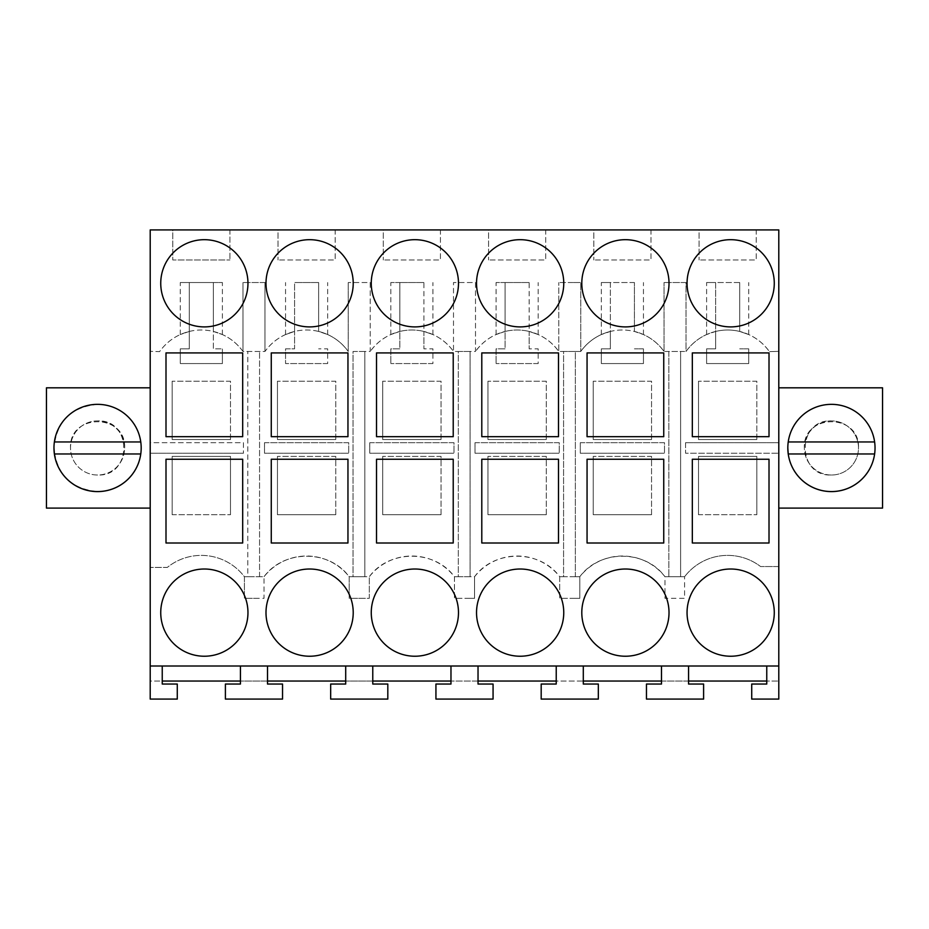 <?xml version="1.0" encoding="UTF-8"?>
<svg xmlns="http://www.w3.org/2000/svg" width="929" height="929" viewBox="0 0 929 929"><rect width="100%" height="100%" fill="white"/><g stroke="black" fill="none" stroke-linecap="round" stroke-linejoin="round"><path stroke-width="0.7" stroke-dasharray="4.64 3.48" d="M150.208 442.692L150.208 229.916L778.792 229.916L778.792 351.348L769.421 351.638L778.792 351.348L778.792 566.551L760.584 566.551A54.137 54.137 0 0 0 684.592 576.723A54.137 54.137 0 0 1 760.584 566.551L778.792 566.551L778.792 699.084L751.724 699.084L751.724 684.046L766.762 684.046L766.762 681.038L778.792 681.038L150.208 681.038L150.208 442.692L243.444 442.692L243.444 453.224L243.444 442.692L150.208 442.692M150.208 681.038L150.208 699.084L177.276 699.084L177.276 684.046L162.238 684.046L162.238 681.038L150.208 681.038M150.208 508.105L150.208 387.811L46.45 387.811L46.45 508.105L150.208 508.105L150.208 387.811M150.208 453.224L243.444 453.224L150.208 453.224M189.307 282.544L189.307 331.444L180.284 334.545L189.307 331.444L189.307 282.544L180.284 282.544L213.368 282.544L189.307 282.544L189.307 348.828L180.284 348.828L180.284 363.564L222.391 363.564L222.391 348.828L222.391 363.564L180.284 363.564L180.284 348.828L189.307 348.828L189.307 331.444C176.951 334.579 167.046 341.315 159.579 351.638L150.208 351.348L159.579 351.638C167.046 341.315 176.951 334.579 189.307 331.444A51.13 51.118 0 0 1 213.368 331.444C225.642 334.556 235.501 341.233 242.968 351.452L264.974 351.452C272.429 341.233 282.3 334.556 294.574 331.444A51.13 51.118 180 0 1 318.635 331.444C330.898 334.556 340.769 341.222 348.236 351.452L348.236 282.544L348.236 351.452A51.13 51.118 180 0 0 318.635 331.444L318.635 282.544L318.635 331.444L327.658 334.545L318.635 331.444A51.13 51.118 180 0 0 294.574 331.444L294.574 282.544L318.635 282.544L318.635 331.444M189.307 331.444A51.13 51.118 0 0 1 213.368 331.444L222.391 334.545L213.368 331.444L213.368 282.544L222.391 282.544L213.368 282.544L213.368 348.828L222.391 348.828L213.368 348.828L213.368 331.444C225.631 334.556 235.501 341.222 242.968 351.452L242.968 282.544L242.968 351.452L264.974 351.452A51.13 51.118 180 0 1 294.574 331.444L294.574 282.544L294.574 331.444L285.551 334.545L294.574 331.444L294.574 348.828L285.551 348.828L285.551 363.564L285.551 348.828L294.574 348.828L294.574 331.444M634.426 282.544L610.365 282.544L610.365 331.444A51.13 51.118 180 0 0 580.764 351.452L580.764 282.544L572.775 282.544L580.764 282.544L580.764 351.452L563.578 351.452L563.578 576.723L572.775 576.723L559.711 576.723L559.711 598.334L572.775 598.334L559.711 598.334L559.711 576.723A54.137 54.126 180 0 0 474.556 576.723L474.556 598.334L467.508 598.334L474.556 598.334L474.556 576.723L454.444 576.723L454.444 598.334L467.508 598.334L454.444 598.334L454.444 576.723A54.137 54.126 180 0 0 369.289 576.723L369.289 598.334L362.24 598.334L369.289 598.334L369.289 576.723L349.188 576.723L349.188 598.334L362.24 598.334L349.188 598.334L349.188 576.723A54.137 54.126 180 0 0 264.022 576.723L264.022 598.334L256.973 598.334L264.022 598.334L264.022 576.723L244.408 576.723L244.408 598.334L256.973 598.334L244.408 598.334L244.408 576.723A54.137 54.137 0 0 0 167.313 567.422L150.208 567.422L167.313 567.422A54.137 54.137 0 0 1 244.408 576.723L247.788 576.723L247.788 351.452L247.788 576.723L264.022 576.723C283.96 549.399 329.238 549.399 349.188 576.723L353.043 576.723L353.043 351.452L364.818 351.452L364.818 576.723L369.289 576.723C389.228 549.399 434.505 549.399 454.444 576.723L458.311 576.723L458.311 351.452L453.503 351.452L453.503 282.544L453.503 351.452C446.036 341.222 436.166 334.556 423.903 331.444A51.13 51.118 180 0 1 453.503 351.452L470.086 351.452L470.086 576.723L474.556 576.723C494.495 549.399 539.772 549.399 559.711 576.723L563.578 576.723L563.578 351.452L558.77 351.452L558.77 282.544L558.77 351.452C551.292 341.222 541.433 334.556 529.158 331.444A51.13 51.118 180 0 1 558.77 351.452L575.353 351.452L575.353 576.723L579.812 576.723C599.762 549.399 645.04 549.399 664.978 576.723L668.845 576.723L668.845 351.452L664.026 351.452L664.026 282.544L664.026 351.452C656.559 341.222 646.689 334.556 634.426 331.444A51.13 51.118 180 0 1 664.026 351.452L680.609 351.452L680.609 576.723L684.592 576.723L664.978 576.723L664.978 598.334L684.592 598.334L684.592 576.723L684.592 598.334L664.978 598.334L664.978 576.723A54.137 54.126 180 0 0 579.812 576.723L572.775 576.723L575.353 576.723L575.353 351.452L580.764 351.452C588.231 341.233 598.09 334.556 610.365 331.444A51.13 51.118 180 0 1 634.426 331.444L634.426 282.544L634.426 331.444L643.449 334.545L634.426 331.444A51.13 51.118 180 0 0 610.365 331.444L610.365 282.544L634.426 282.544L634.426 331.444M230.497 439.522L230.497 381.204L172.179 381.204L230.497 381.204L230.497 439.522L172.179 439.522L172.179 381.204L172.179 439.522L230.497 439.522M172.179 514.712L172.179 456.394L230.497 456.394L230.497 514.712L230.497 456.394L172.179 456.394L172.179 514.712L230.497 514.712L172.179 514.712M572.775 598.334L579.812 598.334L579.812 576.723L579.812 598.334L572.775 598.334M661.494 681.038L688.563 681.038L688.563 684.046L703.601 684.046L703.601 699.084L646.456 699.084L646.456 684.046L661.494 684.046L661.494 666.012L583.296 666.012L583.296 681.038L556.227 681.038L556.227 684.046L541.189 684.046L541.189 699.084L598.334 699.084L598.334 684.046L583.296 684.046L583.296 681.038M478.029 681.038L478.029 684.046L493.067 684.046L493.067 699.084L435.933 699.084L435.933 684.046L450.971 684.046L450.971 681.038L478.029 681.038L478.029 666.012L372.773 666.012L372.773 681.038L345.704 681.038L345.704 684.046L330.666 684.046L330.666 699.084L387.811 699.084L387.811 684.046L372.773 684.046L372.773 681.038M267.506 681.038L267.506 684.046L282.544 684.046L282.544 699.084L225.399 699.084L225.399 684.046L240.437 684.046L240.437 681.038L267.506 681.038L267.506 666.012L162.238 666.012L162.238 681.038M150.208 666.012L162.238 666.012M372.773 666.012L267.506 666.012M583.296 666.012L478.029 666.012M661.494 666.012L688.563 666.012L688.563 681.038M778.792 666.012L688.563 666.012M172.771 229.916L229.916 229.916L229.916 259.981L229.916 229.916L172.771 229.916L172.771 259.981L229.916 259.981L172.771 259.981L172.771 229.916M383.294 229.916L440.439 229.916L440.439 259.981L383.294 259.981L440.439 259.981L440.439 229.916L383.294 229.916L383.294 259.981L383.294 229.916M278.026 229.916L335.172 229.916L335.172 259.981L278.026 259.981L335.172 259.981L335.172 229.916L278.026 229.916L278.026 259.981L278.026 229.916M593.828 229.916L650.974 229.916L650.974 259.981L593.828 259.981L650.974 259.981L650.974 229.916L593.828 229.916L593.828 259.981L593.828 229.916M488.561 229.916L545.706 229.916L545.706 259.981L488.561 259.981L545.706 259.981L545.706 229.916L488.561 229.916L488.561 259.981L488.561 229.916M699.084 229.916L756.229 229.916L756.229 259.981L699.084 259.981L756.229 259.981L756.229 229.916L699.084 229.916L699.084 259.981L699.084 229.916M739.693 282.544L715.632 282.544L715.632 331.444A51.13 51.118 180 0 0 686.032 351.452L686.032 282.544L664.026 282.544L686.032 282.544L686.032 351.452C693.487 341.233 703.358 334.556 715.632 331.444A51.13 51.118 180 0 1 739.693 331.444C752.037 334.579 761.954 341.315 769.421 351.638A51.13 51.118 180 0 0 739.693 331.444L739.693 282.544L739.693 331.444L748.716 334.545L739.693 331.444A51.13 51.118 180 0 0 715.632 331.444L715.632 282.544L739.693 282.544L739.693 331.444M572.775 282.544L558.77 282.544L572.775 282.544M529.158 282.544L505.097 282.544L529.158 282.544L529.158 331.444A51.13 51.118 180 0 0 505.097 331.444A51.13 51.118 180 0 1 529.158 331.444L538.181 334.545L529.158 331.444L529.158 348.828L529.158 331.444M505.097 282.544L505.097 331.444L505.097 282.544L496.074 282.544L505.097 282.544L505.097 331.444C492.834 334.556 482.964 341.233 475.497 351.452A51.13 51.118 180 0 1 505.097 331.444L496.074 334.545L505.097 331.444L505.097 348.828L496.074 348.828L496.074 363.564L496.074 348.828L505.097 348.828L505.097 331.444M475.497 282.544L475.497 351.452L470.086 351.452L470.086 576.723L458.311 576.723L458.311 351.452L475.497 351.452L475.497 282.544L453.503 282.544L475.497 282.544M423.903 282.544L399.842 282.544L423.903 282.544L423.903 331.444A51.13 51.118 180 0 0 399.842 331.444A51.13 51.118 180 0 1 423.903 331.444L432.926 334.545L423.903 331.444L423.903 348.828L423.903 331.444M399.842 282.544L399.842 331.444L399.842 282.544L390.819 282.544L399.842 282.544L399.842 331.444C387.567 334.556 377.697 341.233 370.23 351.452A51.13 51.118 180 0 1 399.842 331.444L390.819 334.545L399.842 331.444L399.842 348.828L390.819 348.828L390.819 363.564L390.819 348.828L399.842 348.828L399.842 331.444M370.23 282.544L370.23 351.452L364.818 351.452L364.818 576.723L353.043 576.723L353.043 351.452L370.23 351.452L370.23 282.544L348.236 282.544L370.23 282.544M264.974 282.544L264.974 351.452L264.974 282.544L242.968 282.544L264.974 282.544M97.58 475.021A27.069 27.069 0 0 1 70.511 447.964A27.069 27.069 0 0 1 97.58 420.895A27.069 27.069 0 0 1 124.649 447.964A27.069 27.069 0 0 1 97.58 475.021A27.069 27.069 0 0 1 70.511 447.964A27.069 27.069 0 0 1 97.58 420.895C132.487 419.234 132.487 476.682 97.58 475.021M778.792 508.105L778.792 387.811L778.792 508.105L882.55 508.105L882.55 387.811L778.792 387.811M556.227 666.012L556.227 681.038M450.971 666.012L450.971 681.038M345.704 666.012L345.704 681.038M240.437 666.012L240.437 681.038M766.762 666.012L766.762 681.038M166.001 459.24L166.001 543L242.69 543L242.69 459.24L166.001 459.24M204.345 656.234A43.605 43.605 0 0 0 247.962 612.617A43.605 43.605 0 0 0 204.345 569.012A43.605 43.605 0 0 0 160.74 612.617A43.605 43.605 0 0 0 204.345 656.234M242.69 436.676L242.69 352.915L166.001 352.915L166.001 436.676L242.69 436.676M520.135 239.682A43.605 43.605 0 0 0 476.531 283.299A43.605 43.605 0 0 0 520.135 326.903A43.605 43.605 0 0 0 563.752 283.299A43.605 43.605 0 0 0 520.135 239.682M453.224 459.24L453.224 543L376.524 543L376.524 459.24L453.224 459.24M376.524 436.676L376.524 352.915L453.224 352.915L453.224 436.676L376.524 436.676M414.88 239.682A43.605 43.605 0 0 0 371.263 283.299A43.605 43.605 0 0 0 414.88 326.903A43.605 43.605 0 0 0 458.485 283.299A43.605 43.605 0 0 0 414.88 239.682M347.957 459.24L347.957 543L271.268 543L271.268 459.24L347.957 459.24M347.957 436.676L347.957 352.915L271.268 352.915L271.268 436.676L347.957 436.676M309.612 569.012A43.605 43.605 0 0 0 265.996 612.617A43.605 43.605 0 0 0 309.612 656.234A43.605 43.605 0 0 0 353.217 612.617A43.605 43.605 0 0 0 309.612 569.012M309.612 239.682A43.605 43.605 0 0 0 265.996 283.299A43.605 43.605 0 0 0 309.612 326.903A43.605 43.605 0 0 0 353.217 283.299A43.605 43.605 0 0 0 309.612 239.682M414.88 569.012A43.605 43.605 0 0 0 371.263 612.617A43.605 43.605 0 0 0 414.88 656.234A43.605 43.605 0 0 0 458.485 612.617A43.605 43.605 0 0 0 414.88 569.012M520.135 569.012A43.605 43.605 0 0 0 476.531 612.617A43.605 43.605 0 0 0 520.135 656.234A43.605 43.605 0 0 0 563.752 612.617A43.605 43.605 0 0 0 520.135 569.012M663.747 459.24L663.747 543L587.058 543L587.058 459.24L663.747 459.24M587.058 436.676L587.058 352.915L663.747 352.915L663.747 436.676L587.058 436.676M625.403 239.682A43.605 43.605 0 0 0 581.798 283.299A43.605 43.605 0 0 0 625.403 326.903A43.605 43.605 0 0 0 669.019 283.299A43.605 43.605 0 0 0 625.403 239.682M558.492 459.24L558.492 543L481.791 543L481.791 459.24L558.492 459.24M558.492 436.676L558.492 352.915L481.791 352.915L481.791 436.676L558.492 436.676M625.403 569.012A43.605 43.605 0 0 0 581.798 612.617A43.605 43.605 0 0 0 625.403 656.234A43.605 43.605 0 0 0 669.019 612.617A43.605 43.605 0 0 0 625.403 569.012M769.015 543L692.326 543L692.326 459.24L769.015 459.24L769.015 543M769.015 436.676L692.326 436.676L692.326 352.915L769.015 352.915L769.015 436.676M730.67 656.234A43.605 43.605 0 0 0 774.275 612.617A43.605 43.605 0 0 0 730.67 569.012A43.605 43.605 0 0 0 687.054 612.617A43.605 43.605 0 0 0 730.67 656.234M730.67 326.903A43.605 43.605 0 0 0 774.275 283.299A43.605 43.605 0 0 0 730.67 239.682A43.605 43.605 0 0 0 687.054 283.299A43.605 43.605 0 0 0 730.67 326.903M204.345 326.903A43.605 43.605 0 0 0 247.962 283.299A43.605 43.605 0 0 0 204.345 239.682A43.605 43.605 0 0 0 160.74 283.299A43.605 43.605 0 0 0 204.345 326.903M610.365 331.444L610.365 348.828L601.342 348.828L601.342 363.564L643.449 363.564L643.449 348.828L643.449 363.564L601.342 363.564L601.342 348.828L610.365 348.828L610.365 331.444L601.342 334.545L610.365 331.444L610.365 282.544L601.342 282.544L610.365 282.544M318.635 282.544L294.574 282.544M213.368 282.544L213.368 331.444M715.632 331.444L715.632 348.828L706.609 348.828L706.609 363.564L748.716 363.564L748.716 348.828L748.716 363.564L706.609 363.564L706.609 348.828L715.632 348.828L715.632 331.444L706.609 334.545L715.632 331.444L715.632 282.544L706.609 282.544L715.632 282.544M97.58 404.347C71.103 406.948 56.564 421.476 53.963 447.964C56.564 474.44 71.103 488.979 97.58 491.569A43.605 43.605 0 0 0 141.185 447.964A43.605 43.605 0 0 0 97.58 404.347A43.605 43.605 0 0 0 59.816 469.76A43.605 43.605 0 0 0 135.344 469.76A43.605 43.605 0 0 0 97.58 404.347M180.284 334.545L180.284 282.544M222.391 334.545L222.391 282.544M259.563 576.723L259.563 351.452L259.563 576.723M327.658 363.564L285.551 363.564L327.658 363.564L327.658 348.828L318.635 348.828L327.658 348.828L327.658 363.564M335.764 514.712L335.764 456.394L277.446 456.394L335.764 456.394L335.764 514.712L277.446 514.712L277.446 456.394L277.446 514.712L335.764 514.712M264.498 442.692L348.712 442.692L348.712 453.224L348.712 442.692L264.498 442.692L264.498 453.224L348.712 453.224L264.498 453.224L264.498 442.692M335.764 439.522L335.764 381.204L277.446 381.204L335.764 381.204L335.764 439.522L277.446 439.522L277.446 381.204L277.446 439.522L335.764 439.522M432.926 363.564L390.819 363.564L432.926 363.564L432.926 348.828L423.903 348.828L432.926 348.828L432.926 363.564M441.031 514.712L441.031 456.394L382.702 456.394L441.031 456.394L441.031 514.712L382.702 514.712L382.702 456.394L382.702 514.712L441.031 514.712M369.765 442.692L453.979 442.692L453.979 453.224L453.979 442.692L369.765 442.692L369.765 453.224L453.979 453.224L369.765 453.224L369.765 442.692M441.031 439.522L441.031 381.204L382.702 381.204L441.031 381.204L441.031 439.522L382.702 439.522L382.702 381.204L382.702 439.522L441.031 439.522M538.181 363.564L496.074 363.564L538.181 363.564L538.181 348.828L529.158 348.828L538.181 348.828L538.181 363.564M546.298 514.712L546.298 456.394L487.969 456.394L546.298 456.394L546.298 514.712L487.969 514.712L487.969 456.394L487.969 514.712L546.298 514.712M475.021 442.692L559.235 442.692L559.235 453.224L559.235 442.692L475.021 442.692L475.021 453.224L559.235 453.224L475.021 453.224L475.021 442.692M546.298 439.522L546.298 381.204L487.969 381.204L546.298 381.204L546.298 439.522L487.969 439.522L487.969 381.204L487.969 439.522L546.298 439.522M643.449 348.828L634.426 348.828L643.449 348.828M651.554 514.712L651.554 456.394L593.236 456.394L651.554 456.394L651.554 514.712L593.236 514.712L593.236 456.394L593.236 514.712L651.554 514.712M580.288 442.692L664.502 442.692L664.502 453.224L664.502 442.692L580.288 442.692L580.288 453.224L664.502 453.224L580.288 453.224L580.288 442.692M651.554 439.522L651.554 381.204L593.236 381.204L651.554 381.204L651.554 439.522L593.236 439.522L593.236 381.204L593.236 439.522L651.554 439.522M668.845 576.723L680.609 576.723L680.609 351.452L686.032 351.452L668.845 351.452L668.845 576.723M748.716 348.828L739.693 348.828L748.716 348.828M685.556 442.692L778.792 442.692L685.556 442.692L685.556 453.224L778.792 453.224L685.556 453.224L685.556 442.692M756.821 439.522L756.821 381.204L698.503 381.204L756.821 381.204L756.821 439.522L698.503 439.522L698.503 381.204L698.503 439.522L756.821 439.522M698.503 514.712L698.503 456.394L756.821 456.394L756.821 514.712L756.821 456.394L698.503 456.394L698.503 514.712L756.821 514.712L698.503 514.712M831.42 475.021A27.069 27.069 0 0 1 804.351 447.964A27.069 27.069 0 0 1 831.42 420.895A27.069 27.069 0 0 1 858.489 447.964A27.069 27.069 0 0 1 831.42 475.021A27.069 27.069 0 0 0 858.489 447.964A27.069 27.069 0 0 0 831.42 420.895C796.513 419.234 796.513 476.682 831.42 475.021M601.342 334.545L601.342 282.544M643.449 334.545L643.449 282.544M496.074 334.545L496.074 282.544M538.181 334.545L538.181 282.544M390.819 334.545L390.819 282.544M432.926 334.545L432.926 282.544M285.551 334.545L285.551 282.544M327.658 334.545L327.658 282.544M706.609 334.545L706.609 282.544M748.716 334.545L748.716 282.544M831.42 491.569A43.605 43.605 0 0 1 787.815 447.964A43.605 43.605 0 0 1 831.42 404.347A43.605 43.605 0 0 1 875.037 447.964A43.605 43.605 0 0 1 831.42 491.569A43.605 43.605 0 0 0 869.184 426.156A43.605 43.605 0 0 0 793.656 426.156A43.605 43.605 0 0 0 831.42 491.569M53.963 447.964A43.605 43.605 0 0 0 97.58 491.569A43.605 43.605 0 0 0 141.185 447.964A43.605 43.605 0 0 0 97.58 404.347A43.605 43.605 0 0 0 53.963 447.964A43.605 43.605 0 0 1 54.381 441.949L140.767 441.949A43.605 43.605 0 0 1 140.767 453.979L54.381 453.979M124.649 447.964A27.069 27.069 0 0 0 97.58 420.895A27.069 27.069 0 0 0 70.511 447.964A27.069 27.069 0 0 0 97.58 475.021A27.069 27.069 0 0 0 124.649 447.964C126.309 413.045 68.851 413.045 70.511 447.964A27.069 27.069 0 0 0 97.58 475.021A27.069 27.069 0 0 0 124.649 447.964M97.58 491.569A43.605 43.605 0 0 0 135.344 426.156A43.605 43.605 0 0 0 59.816 426.156A43.605 43.605 0 0 0 97.58 491.569M788.222 453.944L874.619 453.979A43.605 43.605 0 0 0 874.619 441.949L788.233 441.949A43.605 43.605 0 0 0 831.42 491.569A43.605 43.605 0 0 0 875.037 447.964A43.605 43.605 0 0 0 831.42 404.347A43.605 43.605 0 0 0 787.815 447.964L787.815 447.987M858.489 447.964A27.069 27.069 0 0 0 831.42 420.895A27.069 27.069 0 0 0 804.351 447.964A27.069 27.069 0 0 0 831.42 475.021A27.069 27.069 0 0 0 858.489 447.964C860.149 413.045 802.691 413.045 804.351 447.964A27.069 27.069 0 0 0 831.42 475.021A27.069 27.069 0 0 0 858.489 447.964M831.42 404.347A43.605 43.605 0 0 0 793.656 469.76A43.605 43.605 0 0 0 869.184 469.76A43.605 43.605 0 0 0 831.42 404.347"/><path stroke-width="1.39" d="M150.208 666.012L778.792 666.012L778.792 229.916L150.208 229.916L150.208 699.084L177.276 699.084L177.276 684.046L162.238 684.046L162.238 666.012M583.296 681.038L661.494 681.038M478.029 681.038L556.227 681.038M372.773 681.038L450.971 681.038M267.506 681.038L345.704 681.038M162.238 681.038L240.437 681.038M688.563 681.038L766.762 681.038M166.001 459.24L166.001 543L242.69 543L242.69 459.24L166.001 459.24M204.345 569.012A43.605 43.605 0 0 1 247.962 612.617A43.605 43.605 0 0 1 204.345 656.234A43.605 43.605 0 0 1 160.74 612.617A43.605 43.605 0 0 1 204.345 569.012M242.69 436.676L242.69 352.915L166.001 352.915L166.001 436.676L242.69 436.676M520.135 326.903A43.605 43.605 0 0 1 476.531 283.299A43.605 43.605 0 0 1 520.135 239.682A43.605 43.605 0 0 1 563.752 283.299A43.605 43.605 0 0 1 520.135 326.903M453.224 459.24L453.224 543L376.524 543L376.524 459.24L453.224 459.24M376.524 436.676L376.524 352.915L453.224 352.915L453.224 436.676L376.524 436.676M414.88 326.903A43.605 43.605 0 0 1 371.263 283.299A43.605 43.605 0 0 1 414.88 239.682A43.605 43.605 0 0 1 458.485 283.299A43.605 43.605 0 0 1 414.88 326.903M347.957 459.24L347.957 543L271.268 543L271.268 459.24L347.957 459.24M347.957 436.676L347.957 352.915L271.268 352.915L271.268 436.676L347.957 436.676M309.612 656.234A43.605 43.605 0 0 1 265.996 612.617A43.605 43.605 0 0 1 309.612 569.012A43.605 43.605 0 0 1 353.217 612.617A43.605 43.605 0 0 1 309.612 656.234M309.612 326.903A43.605 43.605 0 0 1 265.996 283.299A43.605 43.605 0 0 1 309.612 239.682A43.605 43.605 0 0 1 353.217 283.299A43.605 43.605 0 0 1 309.612 326.903M414.88 656.234A43.605 43.605 0 0 1 371.263 612.617A43.605 43.605 0 0 1 414.88 569.012A43.605 43.605 0 0 1 458.485 612.617A43.605 43.605 0 0 1 414.88 656.234M520.135 656.234A43.605 43.605 0 0 1 476.531 612.617A43.605 43.605 0 0 1 520.135 569.012A43.605 43.605 0 0 1 563.752 612.617A43.605 43.605 0 0 1 520.135 656.234M663.747 459.24L663.747 543L587.058 543L587.058 459.24L663.747 459.24M587.058 436.676L587.058 352.915L663.747 352.915L663.747 436.676L587.058 436.676M625.403 326.903A43.605 43.605 0 0 1 581.798 283.299A43.605 43.605 0 0 1 625.403 239.682A43.605 43.605 0 0 1 669.019 283.299A43.605 43.605 0 0 1 625.403 326.903M558.492 459.24L558.492 543L481.791 543L481.791 459.24L558.492 459.24M558.492 436.676L558.492 352.915L481.791 352.915L481.791 436.676L558.492 436.676M625.403 656.234A43.605 43.605 0 0 1 581.798 612.617A43.605 43.605 0 0 1 625.403 569.012A43.605 43.605 0 0 1 669.019 612.617A43.605 43.605 0 0 1 625.403 656.234M769.015 543L692.326 543L692.326 459.24L769.015 459.24L769.015 543M769.015 436.676L692.326 436.676L692.326 352.915L769.015 352.915L769.015 436.676M730.67 569.012A43.605 43.605 0 0 1 774.275 612.617A43.605 43.605 0 0 1 730.67 656.234A43.605 43.605 0 0 1 687.054 612.617A43.605 43.605 0 0 1 730.67 569.012M730.67 239.682A43.605 43.605 0 0 1 774.275 283.299A43.605 43.605 0 0 1 730.67 326.903A43.605 43.605 0 0 1 687.054 283.299A43.605 43.605 0 0 1 730.67 239.682M204.345 239.682A43.605 43.605 0 0 1 247.962 283.299A43.605 43.605 0 0 1 204.345 326.903A43.605 43.605 0 0 1 160.74 283.299A43.605 43.605 0 0 1 204.345 239.682M150.208 387.811L46.45 387.811L46.45 508.105L150.208 508.105M97.58 404.347A43.605 43.605 0 0 0 53.963 447.964A43.605 43.605 0 0 0 97.58 491.569A43.605 43.605 0 0 0 141.185 447.964A43.605 43.605 0 0 0 97.58 404.347A43.605 43.605 0 0 0 54.381 441.949L140.767 441.949A43.605 43.605 0 0 0 97.58 404.347M778.792 666.012L778.792 699.084L751.724 699.084L751.724 684.046L766.762 684.046L766.762 666.012M661.494 666.012L661.494 684.046L646.456 684.046L646.456 699.084L703.601 699.084L703.601 684.046L688.563 684.046L688.563 666.012M583.296 666.012L583.296 684.046L598.334 684.046L598.334 699.084L541.189 699.084L541.189 684.046L556.227 684.046L556.227 666.012M478.029 666.012L478.029 684.046L493.067 684.046L493.067 699.084L435.933 699.084L435.933 684.046L450.971 684.046L450.971 666.012M372.773 666.012L372.773 684.046L387.811 684.046L387.811 699.084L330.666 699.084L330.666 684.046L345.704 684.046L345.704 666.012M267.506 666.012L267.506 684.046L282.544 684.046L282.544 699.084L225.399 699.084L225.399 684.046L240.437 684.046L240.437 666.012M778.792 387.811L882.55 387.811L882.55 508.105L778.792 508.105M831.42 404.347A43.605 43.605 0 0 0 787.815 447.964A43.605 43.605 0 0 0 831.42 491.569A43.605 43.605 0 0 0 875.037 447.964A43.605 43.605 0 0 0 831.42 404.347A43.605 43.605 0 0 0 788.233 441.949L874.619 441.949A43.605 43.605 0 0 0 831.42 404.347M54.381 453.979A43.605 43.605 0 0 0 140.767 453.979L54.381 453.979L53.963 447.964M788.233 453.979A43.605 43.605 0 0 0 874.619 453.979L788.233 453.979L787.815 447.964"/></g></svg>
